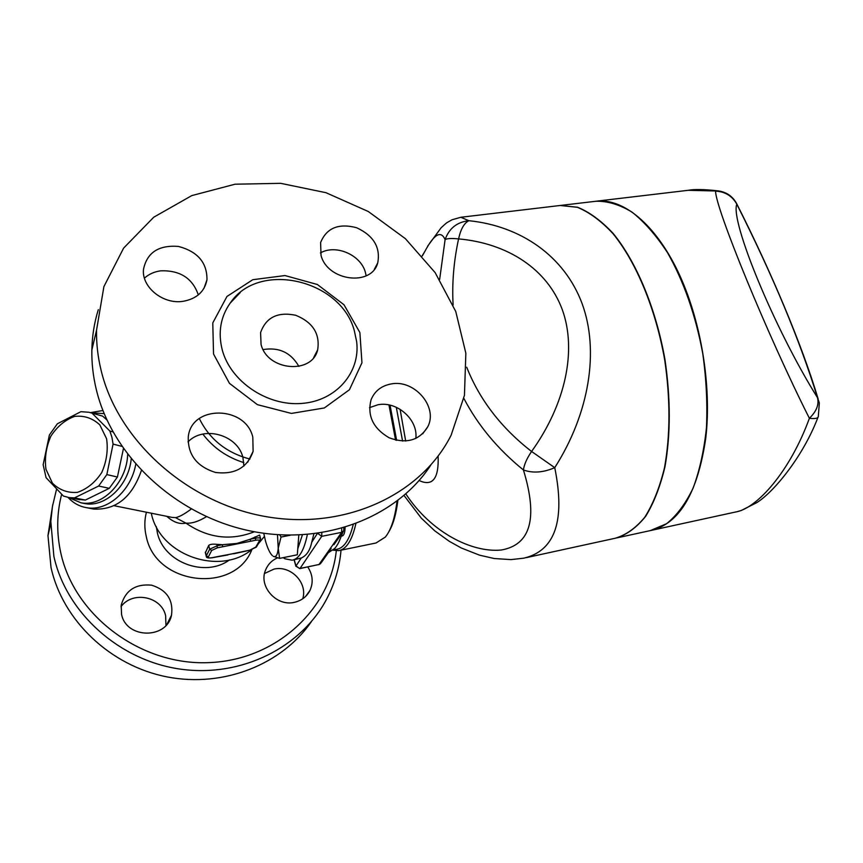 <?xml version="1.0" encoding="UTF-8"?>
<svg xmlns="http://www.w3.org/2000/svg" width="863" height="863" viewBox="0 0 863 863"><rect width="100%" height="100%" fill="white"/><g stroke="black" fill="none" stroke-linecap="round" stroke-linejoin="round"><path stroke-width="1.29" d="M263.139 349.58C278.997 346.98 290.917 352.589 298.889 366.408M261.058 344.391L260.583 332.6C266.009 317.357 277.735 311.575 295.739 315.275C312.838 322.298 320.151 333.808 317.67 349.817C312.126 374.801 267.228 370.831 261.058 344.391M198.317 294.919C192.589 278.285 180.108 270.248 160.885 270.809C154.391 271.651 148.911 274.1 144.445 278.134M183.01 301.327C163.107 304.574 141.564 287.185 143.474 269.439C146.937 252.622 158.565 244.941 178.35 246.408C197.627 251.511 207.174 262.632 206.969 279.774C204.607 291.672 196.624 298.857 183.01 301.327M243.905 466.063L242.913 457.455C237.746 434.952 203.862 425.189 188.015 441.888M252.805 437.174L253.118 451.349C247.282 467.832 234.704 474.855 215.383 472.428C196.667 466.462 187.627 454.564 188.285 436.743C191.51 404.65 245.772 405.534 252.805 437.174M415.793 438.523C418.415 419.839 397.131 400.885 377.962 404.758L369.504 407.627M391.122 383.949C414.348 379.159 438.275 406.861 427.811 426.71C419.375 440.464 406.473 444.154 389.116 437.778C373.021 428.285 367.023 415.599 371.101 399.688C374.715 391.025 381.392 385.783 391.122 383.949M366.171 275.815L365.265 271.899C360.4 254.617 335.524 244.046 320.4 252.967M321.036 255.437L320.605 242.535C326.602 227.951 338.598 223.01 356.613 227.724C373.614 235.642 380.648 247.379 377.724 262.945C371.586 286.699 327.584 281.187 321.036 255.437M354.337 330.756L356.667 341.759C360.464 372.536 336.16 400.939 301.726 403.442C267.39 406.311 230.755 381.716 222.287 350.054C217.864 332.633 220.475 317.012 230.13 303.183C258.63 260.216 340.982 279.558 354.337 330.756M101.144 370.507C97.843 357.012 96.311 343.593 96.527 330.259L103.905 286.602L123.614 248.113L153.733 217.217L191.791 195.599L235.038 184.207L280.669 183.323L325.944 192.686L368.296 211.511L405.394 238.673L435.146 272.622L455.772 311.532L465.858 353.247L464.445 395.34L451.144 435.168C421.888 493.658 347.055 530.022 267.918 516.959C188.835 504.154 118.177 441.673 101.144 370.507M98.306 309.655C94.283 322.6 92.136 336.063 91.856 350.044C91.618 363.14 93.107 376.3 96.3 389.537C112.244 456.354 176.009 515.545 249.752 530.842C323.549 546.29 396.775 517.379 430.745 465.168M121.543 614.251L121.198 605.168C125.459 590.314 135.599 583.647 151.608 585.179C166.861 589.99 173.495 599.99 171.51 615.179C166.796 639.461 126.117 638.998 121.543 614.251M165.955 625.405L165.642 615.837C161.802 596.56 132.622 590.454 121.003 606.689M307.757 566.959C312.751 574.585 313.506 582.396 310 590.378C306.807 596.613 301.683 600.572 294.628 602.266C276.624 606.991 258.22 586.387 265.61 569.947C267.918 564.38 271.856 560.357 277.433 557.886M302.73 598.793C307.918 582.795 290.615 565.028 273.938 569.127L264.563 573.464M336.3 550.777C330.011 609.861 275.524 660.573 208.048 662.655C140.658 665.265 74.445 615.88 60.809 552.989C56.44 533.064 56.71 513.539 61.618 494.423M388.954 404.941L395.578 440.108M397.002 501.187C394.952 518.134 391.047 530.109 385.297 537.099L376.031 542.989L339.461 550.497M332.999 550.163L338.717 550.648C346.397 549.235 352.104 540.292 355.836 523.809M353.172 524.78C348.889 541.942 342.438 550.152 333.819 549.407M330.928 548.76L330.27 548.512M311.403 621.619C282.136 664.219 223.841 687.951 167.142 676.916C110.475 665.956 62.686 620.616 51.025 567.498L47.972 535.599L52.729 504.769M56.483 489.515L52.438 506.452L50.831 521.403L53.873 556.311C66.332 613.129 119.73 660.864 180.852 669.192C242.007 677.682 301.834 646.926 326.958 598.48C334.887 583.183 339.58 567.088 341.025 550.173M345.092 527.433C344.963 532.622 343.97 535.481 342.115 536.009M263.765 533.291L265.48 540.928C267.519 548.145 269.785 553.021 272.309 555.567L271.532 554.736M279.752 534.877L281.036 537.056L278.22 548.199L279.59 558.393L273.226 556.279C275.977 557.638 277.649 554.952 278.22 548.199L277.487 534.736M298.814 535.082L297.314 554.78L279.59 558.393M290.302 535.222L281.036 537.056M217.142 556.689L212.255 557.671C209.429 558.145 208.112 557.93 208.328 557.002L206.333 555.783L206.311 556.398M208.328 557.002L211.683 550.443L217.357 547.822L222.546 546.797L222.427 544.693L236.872 543.463L250.389 539.181L250.486 541.274L255.577 540.26L255.48 538.178L250.389 539.181L259.623 535.103L260.54 538.469M249.677 550.184L224.941 555.319M236.311 553.086L217.368 556.646M222.546 546.797L250.486 541.274M205.383 552.816L208.695 545.459C209.914 544.273 212.643 543.895 216.883 544.337L222.427 544.693L217.239 545.718L209.666 549.213L206.333 555.783L205.372 552.072M92.039 413.15L109.881 431.069L111.942 437.336L113.064 444.1L106.839 474.596L98.63 486.031L74.531 497.886L68.986 497.563L63.398 496.042L46.073 477.66L43.15 464.747L49.396 434.984L57.357 423.787L80.917 411.673L88.965 412.266L102.611 416.117L91.64 413.01M106.591 438.738L99.817 424.876C92.632 418.199 84.25 415.373 74.66 416.387C65.21 419.828 57.292 426.408 50.906 436.106C46.138 446.958 44.488 458.005 45.955 469.256L52.416 483.151C59.396 490.044 67.724 493.107 77.411 492.352C87.044 489.051 95.157 482.46 101.737 472.557C106.613 461.425 108.231 450.152 106.591 438.738M77.746 499.321L85.351 500.065L109.277 488.339L117.422 477.012L123.42 448.652M106.893 419.936L102.611 416.117M121.834 446.354L113.064 444.1M112.924 431.878L109.881 431.069M117.422 477.012L106.839 474.596M109.277 488.339L98.63 486.031M85.351 500.065L74.531 497.886M396.3 407.293L402.579 441.101M718.814 190.95C704.704 189.321 694.478 189.116 688.135 190.302L719.613 191.079C727.218 192.589 732.87 196.721 736.571 203.463L736.819 204.229C732.266 195.998 725.179 191.629 715.578 191.133C715.244 207.638 767.628 335.567 809.386 418.285C816.484 411.414 819.192 404.553 817.509 397.724L819.343 402.935L818.307 416.484C818.038 418.382 815.06 418.976 809.386 418.285C790.292 470.918 757.099 508.782 735.341 512.061L650.573 530.54M688.135 190.313L596.204 201.208C622.773 198.015 654.866 223.539 677.897 271.446C700.864 319.31 711.964 385.826 705.729 438.382C697.725 492.503 679.753 523.14 651.802 530.281M616.193 538.048C626.926 534.661 636.743 527.422 645.643 516.354C653.798 503.107 660.238 486.559 664.985 466.71C670.713 434.154 670.68 398.264 664.877 359.051C655.761 308.026 636.29 261.629 613.064 233.344C601.252 220.723 589.386 212.018 577.487 207.217L560.173 205.491M617.325 537.789L650.292 530.605L666.57 523.712C676.754 515.535 685.589 503.679 693.097 488.134C699.602 470.637 704.057 450.486 706.463 427.67C707.541 403.787 706.322 379.127 702.784 353.701C695.578 314.995 683.787 281.273 667.412 252.525C656.204 235.405 644.402 221.931 632.029 212.115C619.623 204.585 607.584 200.96 595.923 201.252L560.4 205.459M463.873 398.404C477.919 425.308 497.778 449.17 523.431 469.979C524.143 464.553 526.861 458.382 531.586 451.478L554.747 467.66C589.343 413.388 599.505 350.961 582.083 303.528C564.391 256.16 520.939 226.02 468.889 220.701C464.186 223.032 460.745 229.094 458.577 238.9C451.608 238.21 447.12 238.447 445.103 239.59L439.645 279.429M405.837 493.916C430.896 532.288 471.856 552.956 501.284 550.011C530.745 544.844 538.124 518.167 523.431 469.979C532.903 473.366 543.334 472.59 554.747 467.66C565.459 520.529 555.179 550.702 523.895 558.156L510.982 559.612L494.165 558.512L479.504 555.157L461.274 547.973L449.267 541.306L434.672 530.767L421.284 518.124L404.035 495.491M460.81 217.271L468.889 220.701C457.034 222.039 449.105 228.339 445.103 239.59C440.885 230.097 434.1 234.1 424.758 251.575L422.266 256.009M427.595 246.257L441.122 227.767C447.789 221.748 445.146 223.722 452.093 219.752L460.907 217.26L560.119 205.491L577.261 207.282C589.213 212.115 601.112 220.896 612.967 233.614C636.258 262.115 655.729 308.857 664.737 360.098C670.443 399.493 670.346 435.437 664.456 467.929C659.591 487.714 653.032 504.143 644.78 517.228C635.772 528.124 625.858 535.136 615.049 538.285L526.214 557.66M388.803 531.813C393.129 524.715 396.149 514.294 397.865 500.529M396.635 440.357L390.054 405.179M438.134 456.085C438.965 478.652 432.622 486.797 419.094 480.518M166.807 516.333C173.29 522.223 179.666 524.477 185.923 523.118C191.694 523.658 198.533 521.511 206.451 516.667M191.241 509.041C184.315 514.208 179.051 517.066 175.459 517.617L172.028 517.379M175.459 517.617L185.923 523.118C207.907 538.167 230.723 541.047 254.358 531.759M131.208 458.976C128.76 485.276 105.469 507.573 85.049 503.614L82.848 503.183M68.015 497.39C73.226 503.075 79.482 506.516 86.775 507.714C107.411 511.565 131.1 490.82 135.728 464.37M102.913 410.518L90.399 412.633M141.37 470.583C132.007 497.304 116.117 510.141 93.711 509.073L91.381 508.62M264.391 536.452L258.08 544.132M251.554 549.785C219.019 576.214 159.396 554.887 151.295 513.205M249.936 459.073C226.397 452.795 209.526 439.278 199.321 418.533M202.859 434.078C213.258 447.789 226.915 457.304 243.83 462.611M292.805 560.055L301.263 558.005C306.538 555.696 310.022 550.475 311.705 542.331L313.873 533.906M301.263 558.005L295.88 566.171L299.785 568.609L319.03 564.488L300.022 568.437L321.726 536.344L341.64 532.352L319.03 564.488L321.144 562.838L330.475 549.612M302.395 534.909L297.767 548.803M292.169 555.837L284.574 557.379M283.15 557.671L285.081 558.836L292.126 560.195C299.03 558.965 304.1 550.411 307.347 534.564M329.925 549.008L331.165 548.685M338.566 542.622L344.941 527.487M342.298 532.838C340.281 539.796 337.757 544.995 334.736 548.437L328.231 552.784M127.648 454.434C126.904 482.05 102.568 507.088 81.057 502.827L68.36 497.455M90.723 412.73L104.153 413.636M359.882 332.535L361.953 362.784L349.429 389.752L324.337 407.962L291.414 413.42L257.379 404.65L229.45 383.345L213.528 354.013L212.783 322.924L226.958 296.462L252.794 279.698L284.995 275.556L317.379 284.51L343.981 304.736L359.882 332.535M229.526 559.882C205.275 577.93 163.571 562.449 157.368 532.73L156.332 526.678M146.408 512.223C144.348 520.238 144.315 528.383 146.3 536.646C155.825 585.459 234.542 594.208 251.856 549.688M211.683 550.443L209.666 549.213L208.695 545.459M217.357 547.822L216.883 544.337M260.184 540.508L256.624 546.635L249.914 550.13M255.114 536.818L255.48 538.178C258.673 537.617 260.389 537.811 260.615 538.739L255.513 547.574M255.577 540.26C258.382 539.796 259.634 540.044 259.332 540.993M400.098 409.289L405.686 441.058M817.509 397.724C774.219 328.447 729.936 220.507 736.819 204.229C773.086 276.182 799.979 340.68 817.509 397.724M453.118 304.984C451.888 283.56 453.711 261.543 458.577 238.9C507.746 243.29 547.369 269.137 562.32 309.731C577.013 350.41 565.61 404.046 531.586 451.478C501.252 427.929 479.623 399.839 466.7 367.207M422.136 255.858L424.758 251.575M299.785 568.609L295.955 565.955L294.229 559.763M317.368 533.463L311.705 542.331M317.735 533.41L321.726 536.344L321.823 532.795M341.683 528.426L341.64 532.352L343.841 530.648L343.798 527.822M294.089 559.796L295.912 566.301M313.69 357.53L317.67 349.817M206.969 279.774L204.002 288.307M253.118 451.349L247.681 462.266M427.811 426.71L422.665 433.862M377.724 262.945L374.337 269.299M230.13 303.183L240.205 292.622M96.527 330.259L91.856 350.044M171.51 615.19L167.066 624.111M310 590.378L305.696 596.355M50.734 523.917L47.972 535.599M227.918 554.941L212.158 557.757C208.069 558.307 206.095 557.768 206.246 556.128L205.286 552.449M256.387 547.056L249.806 550.227L233.711 553.787M79.828 499.742L68.986 497.563M736.84 204.002C770.67 270.788 801.803 344.175 818.124 398.857M817.962 417.347C802.957 456.872 773.604 492.158 756.862 502.59L741.36 510.443L737.423 511.597M114.11 505.707L171.802 517.336M86.775 507.714L93.711 509.073M333.927 544.704L343.215 531.543M318.781 564.672L320.605 563.625M283.409 557.617L285.081 558.836M85.049 503.614L81.057 502.827"/></g></svg>
